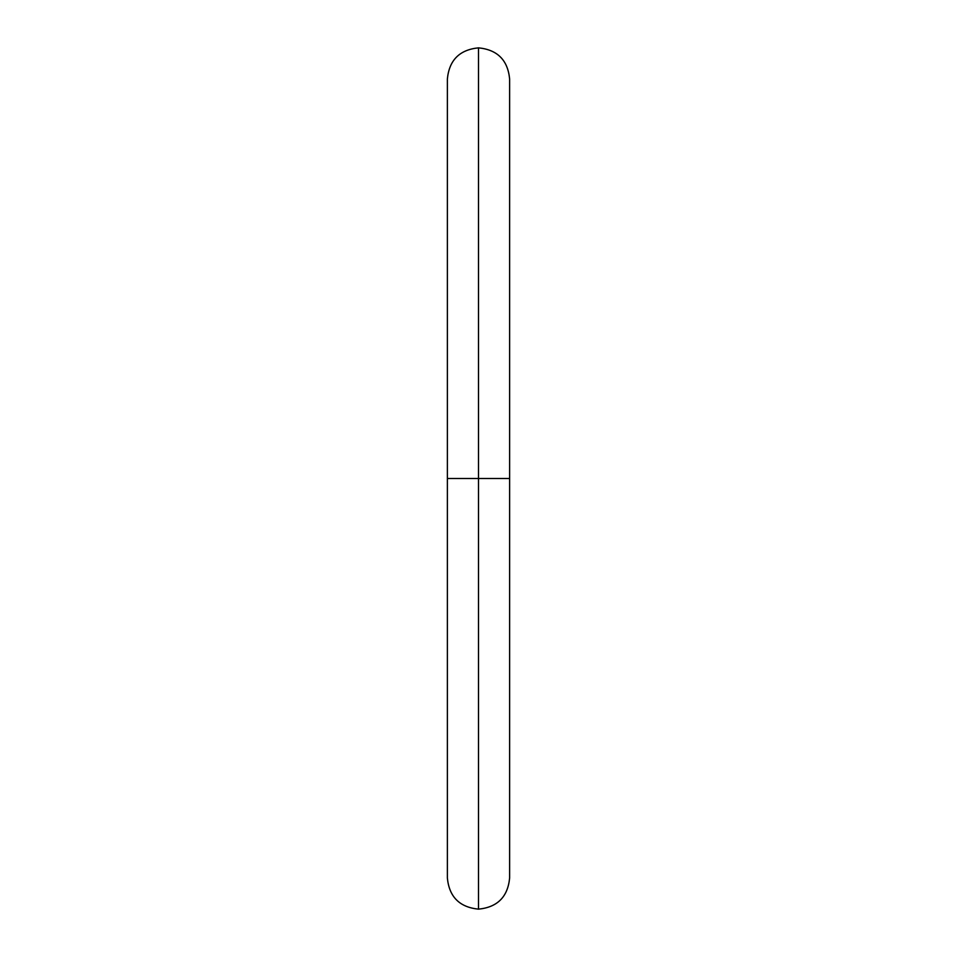 <?xml version="1.0" encoding="UTF-8"?>
<svg xmlns="http://www.w3.org/2000/svg" width="957" height="957" viewBox="0 0 957 957"><rect width="100%" height="100%" fill="white"/><g stroke="black" fill="none" stroke-linecap="round" stroke-linejoin="round"><path stroke-width="1.44" d="M478.5 478.5L478.5 909.15L478.5 478.5L447.374 478.5L478.5 478.5L478.5 47.85L478.5 478.5L478.5 47.85L478.5 478.5L509.626 478.5L478.5 478.5L478.5 909.15L478.5 478.5M478.5 909.15C459.575 907.26 449.204 896.876 447.374 878.024L447.374 78.976C449.204 60.124 459.575 49.74 478.5 47.85C497.425 49.74 507.796 60.124 509.626 78.976L509.626 878.024C507.796 896.876 497.425 907.26 478.5 909.15"/></g></svg>
